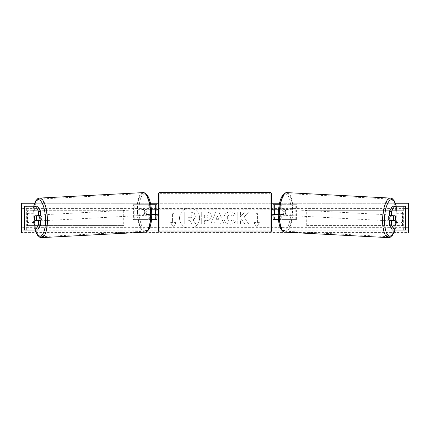 <?xml version="1.0" encoding="UTF-8"?>
<svg xmlns="http://www.w3.org/2000/svg" width="430" height="430" viewBox="0 0 430 430"><rect width="100%" height="100%" fill="white"/><g stroke="black" fill="none" stroke-linecap="round" stroke-linejoin="round"><path stroke-width="0.32" stroke-dasharray="2.15 1.61" d="M36.942 216A2.978 1.016 -90 0 0 36.636 218.118A2.978 1.016 -90 0 0 36.916 220.171M40.71 220.509L34.803 220.509M37.652 206.217L24.295 206.217M40.71 215.747L34.803 215.747M37.652 230.034L26.676 230.034L26.676 206.217M24.295 230.034L40.85 230.034L40.85 206.217M26.676 230.034L43.086 230.034L43.086 206.217M43.086 230.034L40.85 230.034M393.058 216A2.978 1.016 -90 0 1 393.364 218.118A2.978 1.016 -90 0 1 393.084 220.171M389.29 215.747L395.197 215.747M392.348 206.217L405.705 206.217M392.348 230.034L405.42 230.034L386.914 230.034L389.15 230.034L389.15 206.217M395.197 220.509L389.29 220.509M405.705 230.034L389.15 230.034M403.324 230.034L403.324 206.217M386.914 230.034L386.914 206.217M278.457 219.617L273.05 219.617L274.539 219.617L274.539 214.554L282.462 214.554A2.978 1.016 90 0 0 282.87 212.173A2.978 1.016 90 0 0 282.462 209.792L283.859 209.792A2.978 1.016 -90 0 1 284.268 212.173A2.978 1.016 -90 0 1 283.859 214.554L278.231 214.554M278.468 209.792L283.859 209.792M279.194 204.728L296.603 204.728L296.603 219.617L281.709 219.617L281.709 214.554M280.312 214.554L280.312 219.617L296.603 219.617M295.2 219.617L295.2 204.728L296.603 204.728M282.462 209.792L274.539 209.792L274.539 204.728L295.2 204.728M274.539 204.728L273.05 204.728L274.539 204.728L274.539 219.617M281.709 209.792L281.709 204.728L280.312 204.728L280.312 209.792M274.539 210.087L274.539 214.258L274.539 210.087L272.754 210.087L272.754 209.195M273.05 219.617L273.05 204.728M273.05 214.258L273.05 210.087M282.462 214.554L283.859 214.554M274.539 214.554L273.05 214.554M274.539 209.792L273.05 209.792M156.95 204.728L155.461 204.728L156.95 204.728L156.95 219.617L155.461 219.617L155.461 214.554L147.538 214.554A2.978 1.016 90 0 1 147.13 212.173A2.978 1.016 90 0 1 147.538 209.792L155.461 209.792L155.461 204.728L133.397 204.728L133.397 219.617L148.291 219.617L148.291 214.554L146.141 214.554A2.978 1.016 -90 0 1 145.732 212.173A2.978 1.016 -90 0 1 146.141 209.792L151.532 209.792M147.538 214.554L146.141 214.554M150.806 204.728L133.397 204.728M151.768 214.554L148.291 214.554M151.543 219.617L133.397 219.617M156.95 219.617L149.688 219.617L149.688 214.554M134.8 219.617L134.8 204.728M148.291 209.792L148.291 204.728L149.688 204.728L149.688 209.792M155.461 210.087L155.461 214.258L155.461 210.087L157.246 210.087L157.246 209.195M155.461 219.617L155.461 204.728M156.95 214.258L156.95 210.087M155.461 214.554L156.95 214.554M155.461 209.792L156.95 209.792M147.538 209.792L146.141 209.792M158.439 193.865L158.439 230.48M158.439 215.15L158.439 209.195L158.439 215.15M155.461 214.258L157.246 214.258L157.246 215.15M271.561 230.48L271.561 193.865M271.561 215.15L271.561 209.195L271.561 215.15M274.539 214.258L272.754 214.258L272.754 215.15M270.072 215.15L270.072 209.195L270.072 215.15L159.928 215.15L159.928 209.195L159.928 215.15M270.072 209.195L159.928 209.195M159.928 193.328L159.928 231.017L159.928 193.328L270.072 193.328L270.072 231.017L270.072 193.328M270.072 231.017L159.928 231.017M39.813 220.509A2.978 1.016 87 0 1 39.345 220.902A2.978 1.016 87 0 1 38.168 217.929A2.978 1.016 87 0 1 39.028 214.957A2.978 1.016 87 0 1 39.775 215.747M38.727 220.509A2.978 1.016 87 0 1 38.227 220.961A2.978 1.016 87 0 1 37.647 220.509M37.469 220.144A2.978 1.016 87 0 1 37.437 220.069L38.893 220.069M34.921 220.203L37.437 220.069M34.534 218.118A2.978 1.016 87 0 1 34.728 216.037L36.969 215.919M37.297 215.747A2.978 1.016 87 0 1 37.91 215.016A2.978 1.016 87 0 1 38.635 215.747M144.34 212.323A2.978 1.016 87 0 1 145.2 209.345A2.978 1.016 87 0 1 146.372 212.323A2.978 1.016 87 0 1 145.512 215.296A2.978 1.016 87 0 1 144.34 212.323M145.845 214.344L147.297 214.344A2.978 1.016 87 0 1 146.63 215.236A2.978 1.016 87 0 1 145.845 214.344L147.522 214.253A2.978 1.016 87 0 1 147.13 212.173A2.978 1.016 87 0 1 147.329 210.093L145.652 210.179A2.978 1.016 87 0 1 146.318 209.292A2.978 1.016 87 0 1 147.103 210.179L145.652 210.179M147.297 214.344L148.974 214.253A2.978 1.016 87 0 0 149.167 212.173A2.978 1.016 87 0 0 148.78 210.093L147.103 210.179M147.522 214.253L148.974 214.253M148.78 210.093L147.329 210.093M144.98 212.393A2.978 1.016 87 0 1 144.114 215.365A2.978 1.016 87 0 1 142.943 212.393A2.978 1.016 87 0 1 143.803 209.421A2.978 1.016 87 0 1 144.98 212.393M39.565 217.854A2.978 1.016 -93 0 0 40.742 220.826A2.978 1.016 -93 0 0 41.602 217.854A2.978 1.016 -93 0 0 40.425 214.882A2.978 1.016 -93 0 0 39.565 217.854M47.026 217.854A18.845 6.439 -93 0 0 39.587 199.036A18.845 6.439 -93 0 0 34.137 217.854A18.845 6.439 -93 0 0 41.576 236.672A18.845 6.439 -93 0 0 47.026 217.854M137.514 212.393A18.845 6.439 87 0 1 142.964 193.575A18.845 6.439 87 0 1 150.403 212.393A18.845 6.439 87 0 1 144.953 231.211A18.845 6.439 87 0 1 137.514 212.393M189.576 208.088A10.04 10.04 0 0 0 179.536 218.128A10.04 10.04 0 0 0 189.576 228.169A10.04 10.04 0 0 0 199.617 218.128A10.04 10.04 0 0 0 189.576 208.088A10.04 10.04 0 0 0 179.536 218.128A10.04 10.04 0 0 0 189.576 228.169A10.04 10.04 0 0 0 199.617 218.128A10.04 10.04 0 0 0 189.576 208.088M393.891 233.012L301.054 233.012M128.946 233.012L36.109 233.012M395.46 203.245L279.516 203.245M271.561 203.245L158.439 203.245M150.484 203.245L34.54 203.245M235.307 221.536C234.302 223.208 232.544 224.1 230.028 224.224C226.282 223.949 224.234 221.896 223.89 218.064L223.89 218.031C224.18 214.231 226.271 212.167 230.168 211.839C232.539 211.936 234.226 212.764 235.221 214.323L232.737 216.247L230.136 214.85C228.351 215.032 227.405 216.08 227.293 217.999L227.293 218.031C227.405 219.983 228.351 221.047 230.136 221.213L232.823 219.768L235.307 221.536C234.302 223.208 232.544 224.1 230.028 224.224C226.282 223.949 224.234 221.896 223.89 218.064L223.89 218.031C224.18 214.231 226.271 212.167 230.168 211.839C232.539 211.936 234.226 212.764 235.221 214.323L232.737 216.247L230.136 214.85C228.351 215.032 227.405 216.08 227.293 217.999L227.293 218.031C227.405 219.983 228.351 221.047 230.136 221.213L232.823 219.768L235.307 221.536M211.356 216.263L211.356 216.295C211.13 219.128 209.421 220.558 206.233 220.585L204.605 220.585L204.605 223.987L201.304 223.987L201.304 212.076L206.405 212.076C209.56 212.157 211.211 213.549 211.356 216.263L211.356 216.295C211.13 219.128 209.421 220.558 206.233 220.585L204.605 220.585L204.605 223.987L201.304 223.987L201.304 212.076L206.405 212.076C209.56 212.157 211.211 213.549 211.356 216.263M244.03 217.198L248.535 212.076L244.622 212.076L240.526 216.908L240.526 212.076L237.226 212.076L237.226 223.987L240.526 223.987L240.526 220.907L241.73 219.563L244.724 223.987L248.69 223.987L244.03 217.198L248.535 212.076L244.622 212.076L240.526 216.908L240.526 212.076L237.226 212.076L237.226 223.987L240.526 223.987L240.526 220.907L241.73 219.563L244.724 223.987L248.69 223.987L244.03 217.198M27.751 214.258L27.751 221.998A3.72 3.72 0 0 0 33.11 221.998L33.11 214.258A3.72 3.72 0 0 0 27.751 214.258L27.751 221.998A3.72 3.72 0 0 0 33.11 221.998L33.11 214.258A3.72 3.72 0 0 0 27.751 214.258M396.89 221.998L396.89 214.258A3.72 3.72 0 0 1 402.249 214.258L402.249 221.998A3.72 3.72 0 0 1 396.89 221.998L396.89 214.258A3.72 3.72 0 0 1 402.249 214.258L402.249 221.998A3.72 3.72 0 0 1 396.89 221.998M172.43 222.595L170.645 222.595L173.322 227.233L176.004 222.595L174.214 222.595L174.214 213.662L172.43 213.662L174.214 213.662L174.214 222.595L176.004 222.595L173.322 227.233L170.645 222.595L172.43 222.595L172.43 213.662L172.43 222.595M259.354 222.595L256.678 227.233L253.996 222.595L255.785 222.595L255.785 213.662L257.57 213.662L255.785 213.662L255.785 222.595L253.996 222.595L256.678 227.233L259.354 222.595L257.57 222.595L257.57 213.662L257.57 222.595L259.354 222.595M219.612 221.875L215 221.875L214.161 223.987L210.754 223.987L215.796 212.065L218.956 212.065L223.992 223.987L220.477 223.987L219.612 221.875L215 221.875L214.161 223.987L210.754 223.987L215.796 212.065L218.956 212.065L223.992 223.987L220.477 223.987L219.612 221.875M408.5 232.388L408.5 203.245L21.5 203.245L21.5 233.012L408.5 233.012L408.5 232.388L21.5 232.388M195.338 216.027L195.338 216.059C195.258 217.881 194.441 219.101 192.882 219.725L195.731 223.885L191.909 223.885L189.506 220.273L188.06 220.273L188.06 223.885L184.75 223.885L184.75 211.952L190.393 211.952L194.279 213.248L195.338 216.059C195.258 217.881 194.441 219.101 192.882 219.725L195.731 223.885L191.909 223.885L189.506 220.273L188.06 220.273L188.06 223.885L184.75 223.885L184.75 211.952L190.393 211.952L194.279 213.248L195.338 216.027M208.055 216.414C208.018 215.382 207.384 214.86 206.153 214.85L204.605 214.85L204.605 217.999L206.169 217.999C207.384 217.951 208.012 217.435 208.055 216.451L208.055 216.414C208.018 215.382 207.384 214.86 206.153 214.85L204.605 214.85L204.605 217.999L206.169 217.999C207.384 217.951 208.012 217.435 208.055 216.451L208.055 216.414M216.01 219.322L218.666 219.322L217.349 215.957L216.01 219.322L218.666 219.322L217.349 215.957L216.01 219.322M192.011 216.263L192.011 216.231C191.968 215.29 191.371 214.817 190.221 214.817L188.06 214.817L188.06 217.682L190.237 217.682C191.393 217.644 191.984 217.172 192.011 216.263L192.011 216.231C191.968 215.29 191.371 214.817 190.221 214.817L188.06 214.817L188.06 217.682L190.237 217.682C191.393 217.644 191.984 217.172 192.011 216.263M390.187 220.509A2.978 1.016 93 0 0 390.655 220.902A2.978 1.016 93 0 0 391.832 217.929A2.978 1.016 93 0 0 390.972 214.957A2.978 1.016 93 0 0 390.225 215.747M395.466 218.118A2.978 1.016 93 0 0 395.272 216.037L393.031 215.919M392.703 215.747A2.978 1.016 93 0 0 392.09 215.016A2.978 1.016 93 0 0 391.364 215.747M395.079 220.203L391.106 220.069M391.273 220.509A2.978 1.016 93 0 0 391.773 220.961A2.978 1.016 93 0 0 392.353 220.509M285.66 212.323A2.978 1.016 93 0 0 284.8 209.345A2.978 1.016 93 0 0 283.628 212.323A2.978 1.016 93 0 0 284.488 215.296A2.978 1.016 93 0 0 285.66 212.323M284.155 214.344L282.704 214.344A2.978 1.016 93 0 0 283.37 215.236A2.978 1.016 93 0 0 284.155 214.344L282.478 214.253A2.978 1.016 93 0 0 282.87 212.173A2.978 1.016 93 0 0 282.671 210.093L284.348 210.179A2.978 1.016 93 0 0 283.682 209.292A2.978 1.016 93 0 0 282.897 210.179L284.348 210.179M282.704 214.344L281.026 214.253A2.978 1.016 93 0 1 280.833 212.173A2.978 1.016 93 0 1 281.22 210.093L282.897 210.179M282.478 214.253L281.026 214.253M281.22 210.093L282.671 210.093M287.057 212.393A2.978 1.016 93 0 0 286.197 209.421A2.978 1.016 93 0 0 285.02 212.393A2.978 1.016 93 0 0 285.885 215.365A2.978 1.016 93 0 0 287.057 212.393M388.397 217.854A2.978 1.016 -87 0 1 389.575 214.882A2.978 1.016 -87 0 1 390.435 217.854A2.978 1.016 -87 0 1 389.257 220.826A2.978 1.016 -87 0 1 388.397 217.854M382.974 217.854A18.845 6.439 -87 0 1 390.413 199.036A18.845 6.439 -87 0 1 395.863 217.854A18.845 6.439 -87 0 1 388.424 236.672A18.845 6.439 -87 0 1 382.974 217.854M279.597 212.393A18.845 6.439 93 0 0 285.047 231.211A18.845 6.439 93 0 0 292.486 212.393A18.845 6.439 93 0 0 287.036 193.575A18.845 6.439 93 0 0 279.597 212.393M26.821 225.567L26.821 210.684L123.066 210.684L123.066 225.567L26.821 225.567L27.477 225.567L27.477 210.684L123.066 210.684M27.477 225.567L123.722 225.567L123.722 210.684M123.722 225.567L123.066 225.567M26.821 210.684L27.477 210.684M403.179 210.684L403.179 225.567L306.934 225.567L306.934 210.684L403.179 210.684L306.934 210.684M403.179 225.567L306.934 225.567M306.278 225.567L306.278 210.684M402.523 225.567L402.523 210.684M26.821 230.034L26.821 206.217L26.821 230.034M24.58 230.034L24.58 206.217M403.179 230.034L403.179 206.217L403.179 230.034M405.42 230.034L405.42 206.217M159.928 231.969L159.928 192.377M270.072 192.377L270.072 231.969M33.83 206.217A18.307 6.256 -93 0 0 32.922 217.929A18.307 6.256 -93 0 0 35.056 230.034M41.629 237.623A19.796 6.762 87 0 1 33.814 217.854A19.796 6.762 87 0 1 39.538 198.085M142.916 192.624A19.796 6.762 -93 0 0 137.186 212.393A19.796 6.762 -93 0 0 145.001 232.162M151.618 212.323A18.307 6.256 87 0 1 146.211 230.609A18.307 6.256 87 0 1 139.094 212.323A18.307 6.256 87 0 1 144.501 194.037A18.307 6.256 87 0 1 151.618 212.323M408.5 208.598L21.5 208.598M408.5 227.653L21.5 227.653M408.5 203.868L21.5 203.868M408.5 231.055L21.5 231.055M408.5 230.174L21.5 230.174M408.5 206.083L21.5 206.083M408.5 205.201L21.5 205.201M396.17 206.217A18.307 6.256 -87 0 1 397.078 217.929A18.307 6.256 -87 0 1 394.944 230.034M388.371 237.623A19.796 6.762 93 0 0 396.186 217.854A19.796 6.762 93 0 0 390.462 198.085M287.084 192.624A19.796 6.762 -87 0 1 292.814 212.393A19.796 6.762 -87 0 1 284.999 232.162M290.906 212.323A18.307 6.256 93 0 0 285.498 194.037A18.307 6.256 93 0 0 278.382 212.323A18.307 6.256 93 0 0 283.789 230.609A18.307 6.256 93 0 0 290.906 212.323M33.685 206.217L32.836 217.924L34.905 230.034M39.345 220.902L38.227 220.961M37.91 215.016L39.028 214.957M145.512 215.296L146.63 215.236M145.2 209.345L146.318 209.292M144.114 215.365L40.742 220.826M142.964 193.575L39.587 199.036M144.953 231.211L41.576 236.672M143.803 209.421L40.425 214.882M395.095 230.034L397.164 217.924L396.315 206.217M390.972 214.957L392.09 215.016M391.773 220.961L390.655 220.902M284.8 209.345L283.682 209.292M284.488 215.296L283.37 215.236M286.197 209.421L389.575 214.882M285.047 231.211L388.424 236.672M287.036 193.575L390.413 199.036M285.885 215.365L389.257 220.826"/><path stroke-width="0.64" d="M36.916 220.171A2.978 1.016 -90 0 0 37.044 220.509M40.71 211.377L38.469 211.377L35.416 206.217L37.652 206.217L40.71 211.377L40.71 215.747L34.803 215.747A2.978 1.016 -90 0 0 34.4 218.128A2.978 1.016 -90 0 0 34.803 220.509L38.469 220.509L38.469 224.879L40.71 224.879L40.71 220.509L38.469 220.509M40.71 224.879L37.652 230.034L24.295 230.034L24.295 206.217L35.416 206.217M38.469 215.747L38.469 211.377M35.416 230.034L38.469 224.879M389.29 211.377L389.29 215.747L395.197 215.747A2.978 1.016 -90 0 1 395.6 218.128A2.978 1.016 -90 0 1 395.197 220.509L391.531 220.509L391.531 224.879L389.29 224.879L392.348 230.034L405.705 230.034L405.705 206.217L392.348 206.217L389.29 211.377L391.531 211.377L394.584 206.217M389.29 224.879L389.29 220.509L391.531 220.509M393.084 220.171A2.978 1.016 -90 0 1 392.956 220.509M391.531 215.747L391.531 211.377M394.584 230.034L391.531 224.879M278.457 219.617L273.05 219.617L273.05 214.554L278.231 214.554M273.05 210.087L273.05 204.728L279.194 204.728M274.539 209.792L274.539 214.554M273.05 214.554L273.05 214.258M278.468 209.792L273.05 209.792M151.543 219.617L156.95 219.617L156.95 214.554L151.768 214.554M156.95 210.087L156.95 204.728L150.806 204.728M155.461 209.792L155.461 210.087L157.246 210.087L157.246 209.195L158.439 209.195M155.461 210.087L155.461 214.554M156.95 214.554L156.95 214.258M151.532 209.792L156.95 209.792M159.928 192.377L159.928 231.969A1.489 1.489 0 0 1 158.439 230.48L158.439 193.865A1.489 1.489 0 0 1 159.928 192.377L270.072 192.377A1.489 1.489 0 0 1 271.561 193.865L271.561 230.48A1.489 1.489 0 0 1 270.072 231.969L270.072 192.377M159.928 231.969L270.072 231.969M158.439 215.15L157.246 215.15L157.246 214.258L155.461 214.258M271.561 215.15L272.754 215.15L272.754 214.258L274.539 214.258M274.539 210.087L272.754 210.087L272.754 209.195L271.561 209.195M39.775 215.747A2.978 1.016 87 0 1 40.205 217.929A2.978 1.016 87 0 1 39.813 220.509M34.728 216.037L36.184 216.037A2.978 1.016 87 0 1 36.572 218.118A2.978 1.016 87 0 1 36.378 220.203L34.921 220.203A2.978 1.016 87 0 1 34.534 218.118M38.727 220.509A2.978 1.016 87 0 0 38.893 220.069L36.378 220.203M37.647 220.509A2.978 1.016 87 0 1 37.469 220.144M38.635 215.747A2.978 1.016 87 0 1 38.7 215.908L36.969 215.919M36.184 216.037L38.7 215.908M36.109 233.012L21.5 233.012L21.5 203.245L34.54 203.245M395.46 203.245L408.5 203.245L408.5 233.012L393.891 233.012M301.054 233.012L128.946 233.012M279.516 203.245L271.561 203.245M158.439 203.245L150.484 203.245M390.225 215.747A2.978 1.016 93 0 0 389.795 217.929A2.978 1.016 93 0 0 390.187 220.509M391.364 215.747A2.978 1.016 93 0 0 391.3 215.908L393.815 216.037A2.978 1.016 93 0 0 393.428 218.118A2.978 1.016 93 0 0 393.622 220.203L395.079 220.203A2.978 1.016 93 0 0 395.466 218.118M391.3 215.908L392.757 215.908A2.978 1.016 93 0 0 392.703 215.747M392.757 215.908L393.031 215.919M393.815 216.037L395.272 216.037M393.622 220.203L391.106 220.069A2.978 1.016 93 0 0 391.273 220.509M392.353 220.509A2.978 1.016 93 0 0 392.531 220.144M24.58 230.034L24.58 206.217M405.42 230.034L405.42 206.217M35.056 230.034A18.307 6.256 -93 0 0 42.199 235.027A18.307 6.256 -93 0 0 45.446 217.929A18.307 6.256 -93 0 0 40.517 200.735A18.307 6.256 -93 0 0 33.83 206.217M47.354 217.854A19.796 6.762 87 0 1 41.629 237.623L145.001 232.162A19.796 6.762 -93 0 0 150.731 212.393A19.796 6.762 -93 0 0 142.916 192.624L39.538 198.085A19.796 6.762 87 0 1 47.354 217.854M394.944 230.034A18.307 6.256 -87 0 1 387.801 235.027A18.307 6.256 -87 0 1 384.554 217.929A18.307 6.256 -87 0 1 389.483 200.735A18.307 6.256 -87 0 1 396.17 206.217M390.462 198.085A19.796 6.762 93 0 0 382.646 217.854A19.796 6.762 93 0 0 388.371 237.623L284.999 232.162A19.796 6.762 -87 0 1 279.269 212.393A19.796 6.762 -87 0 1 287.084 192.624L390.462 198.085L392.359 198.719L394.423 201.009L396.315 206.217M34.905 230.034L37.378 235.129L39.667 237.193L41.629 237.623M142.916 192.624C144.217 192.43 145.636 193.258 147.167 195.118C149.516 198.058 151.032 203.793 151.709 212.323C151.881 220.3 150.968 225.938 148.968 229.238C147.641 231.249 146.318 232.221 145.001 232.162M33.685 206.217L35.577 201.009L37.641 198.719L39.538 198.085M284.999 232.162C283.682 232.221 282.36 231.249 281.032 229.238C279.032 225.938 278.119 220.3 278.291 212.323C278.968 203.793 280.484 198.058 282.833 195.118C284.364 193.258 285.783 192.43 287.084 192.624M395.095 230.034L392.622 235.129L390.332 237.193L388.371 237.623"/></g></svg>
